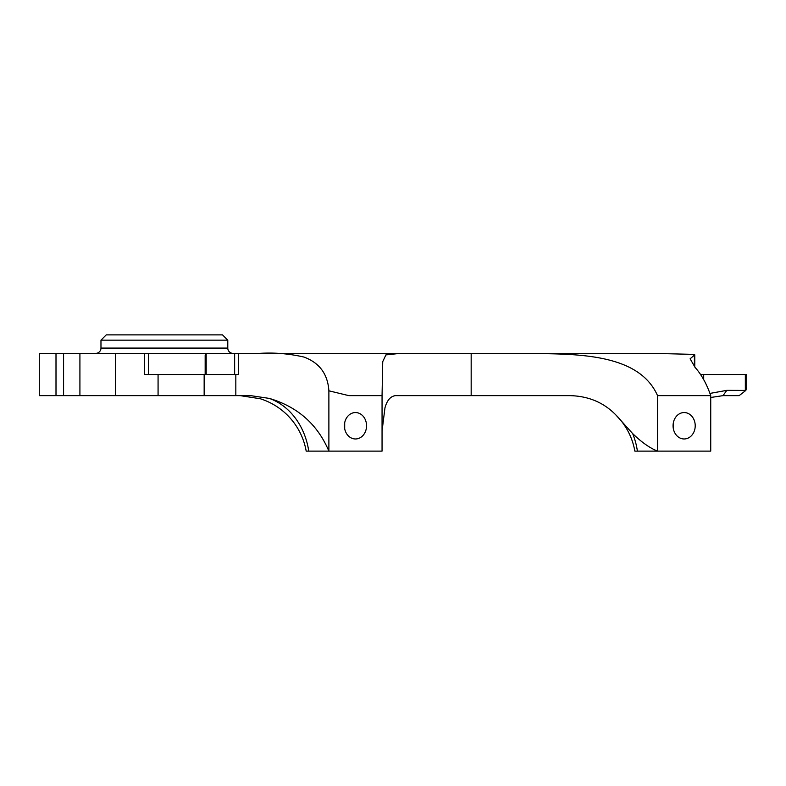 <?xml version="1.0" encoding="UTF-8"?>
<svg xmlns="http://www.w3.org/2000/svg" width="786" height="786" viewBox="0 0 786 786"><rect width="100%" height="100%" fill="white"/><g stroke="black" fill="none" stroke-linecap="round" stroke-linejoin="round"><path stroke-width="1.18" d="M205.166 374.509L205.166 355.449L206.178 353.651L206.178 374.509M148.564 353.376L259.518 353.376C274.294 352.433 289.101 353.661 303.956 357.06C319.47 362.808 327.772 374.057 328.882 390.809L348.856 395.643L382.055 395.643L382.055 451.125L328.882 451.125C317.554 424.381 297.688 406.814 269.293 398.404L250.665 395.643L39.3 395.643L39.3 353.376L148.564 353.376L148.564 374.509M233.059 353.376A5.286 5.286 0 0 1 227.783 348.09L227.783 340.161L100.972 340.161L100.972 348.09L227.783 348.09M95.686 353.376A5.286 5.286 0 0 0 100.972 348.09M100.972 340.161L106.257 334.875L222.497 334.875L227.783 340.161M344.69 422.711L344.69 428.812M673.356 422.711L673.356 428.812M240.241 395.643L260.264 398.748A67.105 67.105 0 0 1 306.186 451.125L328.882 451.125L328.882 390.809M471.168 395.643L570.282 395.643C588.655 396.154 603.864 402.609 615.939 415.028A67.105 67.105 0 0 1 634.852 451.125L657.548 451.125L657.548 395.643C635.383 345.349 552.116 355.184 494.954 353.376L471.168 353.376L471.168 395.643L395.437 395.643C390.514 396.262 387.017 400.339 384.963 407.855L382.055 431.023M615.939 415.028L632.681 433.617C641.582 442.243 649.875 448.079 657.548 451.125L710.731 451.125L710.731 395.643L657.548 395.643M695.217 425.757A13.205 11.083 90 0 0 684.134 412.552A13.205 11.083 90 0 0 673.062 425.757A13.205 11.083 90 0 0 684.134 438.971A13.205 11.083 90 0 0 695.217 425.757M366.551 425.757A13.205 11.083 90 0 0 355.469 412.552A13.205 11.083 90 0 0 344.396 425.757A13.205 11.083 90 0 0 355.469 438.971A13.205 11.083 90 0 0 366.551 425.757M710.731 395.643C706.771 384.128 701.593 374.765 695.217 367.543L690.108 358.809L694.765 354.82L694.765 367.023M709.945 393.422L726.795 390.357L745.855 390.416L746.7 387.36L746.7 374.509L700.552 374.509M144.418 353.376L144.418 374.509L235.829 374.509L235.829 395.643M400.025 353.376L264.076 353.376M382.055 395.643L382.733 361.648L385.906 354.908L400.153 353.376L471.168 353.376M694.411 366.61L694.411 355.046C695.119 354.594 694.077 354.358 691.287 354.329L653.333 353.376L508.002 353.376M238.443 353.376L238.443 374.509L235.829 374.509M745.855 390.416L739.145 395.643L723.022 395.643L710.731 397.48M723.022 395.643L726.795 390.357M269.293 398.404A67.105 56.278 -90 0 1 308.741 451.125M632.681 433.617A67.105 56.278 -90 0 1 637.407 451.125M703.696 379.658L703.696 374.509M158.074 374.509L158.074 395.643M204.154 374.509L204.154 395.643M234.641 374.509L234.641 353.376M79.917 353.376L79.917 395.643M56.003 353.376L56.003 395.643M115.395 353.376L115.395 395.643M745.334 390.357L745.334 374.509M63.578 353.376L63.578 395.643"/></g></svg>
